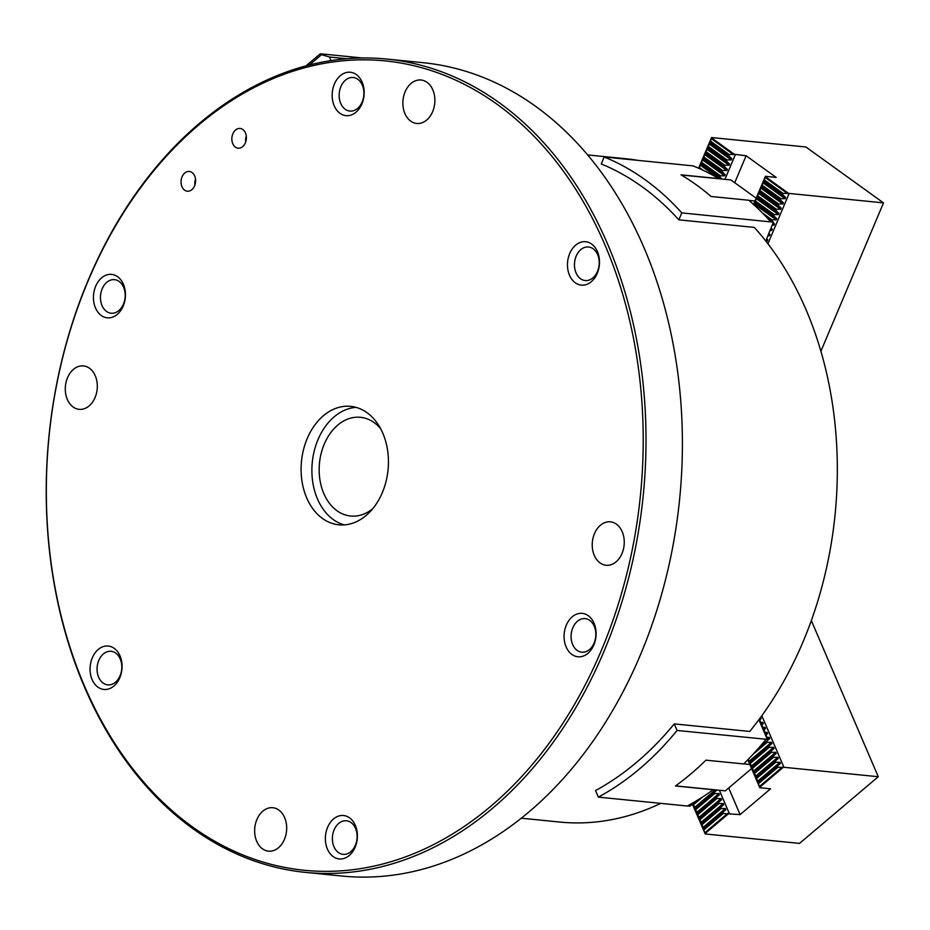 <?xml version="1.0" encoding="UTF-8"?>
<svg xmlns="http://www.w3.org/2000/svg" width="930" height="930" viewBox="0 0 930 930"><rect width="100%" height="100%" fill="white"/><g stroke="black" fill="none" stroke-linecap="round" stroke-linejoin="round"><path stroke-width="1.4" d="M521.277 818.202L559.581 822.039A333.3 243.532 -84.3 0 0 660.73 803.369M713.147 789.64L713.194 789.744A327.348 239.184 95.7 0 1 687.293 806.019L598.339 797.126L595.525 790.57A333.3 243.532 -84.3 0 0 674.25 723.9L749.72 731.445A333.3 243.532 -84.3 0 0 806.066 309.748A333.3 243.532 -84.3 0 0 754.323 227.397L678.842 219.84A333.3 243.532 -84.3 0 0 601.245 163.947L604.175 156.996A327.348 239.184 95.7 0 1 681.783 212.889L678.842 219.84M637.968 160.379A333.3 243.532 -84.3 0 0 625.937 158.751L587.632 154.926M766.076 734.874L767.924 740.14L767.32 739.385L677.063 730.457L674.25 723.9M763.937 729.899L766.204 734.746L767.645 733.526L765.564 735.316M761.798 724.912L764.065 729.771L765.506 728.539L763.437 730.329M759.659 719.925L761.926 724.784L763.379 723.552L761.298 725.342M759.438 718.971L759.787 719.797L761.24 718.565L759.159 720.355M695.931 801.114L689.944 806.194L687.444 805.938M767.32 739.385L758.88 719.715M677.063 730.457A327.348 239.184 95.7 0 1 598.339 797.126M766.006 739.35A327.348 239.184 95.7 0 1 743.663 763.937L705.928 760.17A327.348 239.184 95.7 0 1 675.459 785.978L713.194 789.744M758.892 747.801L767.924 740.14M566.114 646.896A21.82 15.95 95.7 0 1 572.252 616.788A21.82 15.95 95.7 0 1 594.049 623.24A21.82 15.95 95.7 0 1 587.923 653.348A21.82 15.95 95.7 0 1 566.114 646.896M594.247 626.262A16.868 12.322 -84.3 0 0 585.133 618.624A16.868 12.322 -84.3 0 0 573.229 626.832A16.868 12.322 -84.3 0 0 572.659 644.548A16.868 12.322 -84.3 0 0 581.773 652.186A16.868 12.322 -84.3 0 0 593.677 643.979A16.868 12.322 -84.3 0 0 594.247 626.262M569.509 275.257A21.82 15.95 95.7 0 1 575.647 245.16A21.82 15.95 95.7 0 1 597.444 251.6A21.82 15.95 95.7 0 1 591.306 281.709A21.82 15.95 95.7 0 1 569.509 275.257M597.641 254.634A16.868 12.322 -84.3 0 0 588.527 246.996A16.868 12.322 -84.3 0 0 576.612 255.192A16.868 12.322 -84.3 0 0 576.054 272.909A16.868 12.322 -84.3 0 0 585.168 280.546A16.868 12.322 -84.3 0 0 597.072 272.339A16.868 12.322 -84.3 0 0 597.641 254.634M334.196 105.776A21.82 15.95 95.7 0 1 340.334 75.679A21.82 15.95 95.7 0 1 362.13 82.131A21.82 15.95 95.7 0 1 355.992 112.228A21.82 15.95 95.7 0 1 334.196 105.776M362.328 85.153A16.868 12.322 -84.3 0 0 353.214 77.516A16.868 12.322 -84.3 0 0 341.298 85.711A16.868 12.322 -84.3 0 0 340.74 103.428A16.868 12.322 -84.3 0 0 349.854 111.065A16.868 12.322 -84.3 0 0 361.758 102.87A16.868 12.322 -84.3 0 0 362.328 85.153M95.488 307.935A21.82 15.95 95.7 0 1 101.626 277.826A21.82 15.95 95.7 0 1 123.423 284.278A21.82 15.95 95.7 0 1 117.296 314.387A21.82 15.95 95.7 0 1 95.488 307.935M123.62 287.3A16.868 12.322 -84.3 0 0 114.506 279.663A16.868 12.322 -84.3 0 0 102.602 287.87A16.868 12.322 -84.3 0 0 102.033 305.586A16.868 12.322 -84.3 0 0 111.147 313.224A16.868 12.322 -84.3 0 0 123.051 305.017A16.868 12.322 -84.3 0 0 123.62 287.3M92.105 679.574A21.82 15.95 95.7 0 1 98.231 649.466A21.82 15.95 95.7 0 1 120.028 655.917A21.82 15.95 95.7 0 1 113.902 686.026A21.82 15.95 95.7 0 1 92.105 679.574M120.226 658.94A16.868 12.322 -84.3 0 0 111.112 651.302A16.868 12.322 -84.3 0 0 99.208 659.51A16.868 12.322 -84.3 0 0 98.638 677.214A16.868 12.322 -84.3 0 0 107.752 684.864A16.868 12.322 -84.3 0 0 119.668 676.656A16.868 12.322 -84.3 0 0 120.226 658.94M327.418 849.055A21.82 15.95 95.7 0 1 333.545 818.946A21.82 15.95 95.7 0 1 355.341 825.398A21.82 15.95 95.7 0 1 349.215 855.507A21.82 15.95 95.7 0 1 327.418 849.055M355.539 828.421A16.868 12.322 -84.3 0 0 346.425 820.783A16.868 12.322 -84.3 0 0 334.521 828.99A16.868 12.322 -84.3 0 0 333.951 846.695A16.868 12.322 -84.3 0 0 343.065 854.345A16.868 12.322 -84.3 0 0 354.981 846.137A16.868 12.322 -84.3 0 0 355.539 828.421M181.978 186.709A9.916 7.242 95.7 0 1 182.303 176.281A9.916 7.242 95.7 0 1 189.313 171.457A9.916 7.242 95.7 0 1 194.672 175.956A9.916 7.242 95.7 0 1 194.347 186.372A9.916 7.242 95.7 0 1 187.337 191.196A9.916 7.242 95.7 0 1 181.978 186.709M232.767 143.697A9.916 7.242 95.7 0 1 233.093 133.269A9.916 7.242 95.7 0 1 240.103 128.445A9.916 7.242 95.7 0 1 245.462 132.944A9.916 7.242 95.7 0 1 245.125 143.359A9.916 7.242 95.7 0 1 238.127 148.184A9.916 7.242 95.7 0 1 232.767 143.697M432.845 89.908A21.82 15.95 -84.3 0 0 421.046 80.015A21.82 15.95 -84.3 0 0 405.643 90.64A21.82 15.95 -84.3 0 0 404.91 113.565A21.82 15.95 -84.3 0 0 416.71 123.446A21.82 15.95 -84.3 0 0 432.113 112.832A21.82 15.95 -84.3 0 0 432.845 89.908M95.267 375.79A21.82 15.95 -84.3 0 0 83.468 365.909A21.82 15.95 -84.3 0 0 68.064 376.534A21.82 15.95 -84.3 0 0 67.332 399.447A21.82 15.95 -84.3 0 0 79.131 409.34A21.82 15.95 -84.3 0 0 94.534 398.714A21.82 15.95 -84.3 0 0 95.267 375.79M284.627 817.61A21.82 15.95 -84.3 0 0 272.839 807.728A21.82 15.95 -84.3 0 0 257.424 818.342A21.82 15.95 -84.3 0 0 256.692 841.266A21.82 15.95 -84.3 0 0 268.491 851.159A21.82 15.95 -84.3 0 0 283.906 840.534A21.82 15.95 -84.3 0 0 284.627 817.61M622.205 531.727A21.82 15.95 -84.3 0 0 610.417 521.835A21.82 15.95 -84.3 0 0 595.002 532.46A21.82 15.95 -84.3 0 0 594.282 555.384A21.82 15.95 -84.3 0 0 606.069 565.266A21.82 15.95 -84.3 0 0 621.484 554.652A21.82 15.95 -84.3 0 0 622.205 531.727M84.479 686.026A406.701 297.158 -84.3 0 0 490.784 806.252A406.701 297.158 -84.3 0 0 605.058 245.16A406.701 297.158 -84.3 0 0 198.764 124.922A406.701 297.158 -84.3 0 0 84.479 686.026M607.674 244.218A408.689 298.611 95.7 0 1 594.003 673.506A408.689 298.611 95.7 0 1 305.435 872.375A408.689 298.611 95.7 0 1 84.56 687.235A408.689 298.611 95.7 0 1 98.231 257.935A408.689 298.611 95.7 0 1 386.799 59.067A408.689 298.611 95.7 0 1 607.674 244.218M305.435 872.375L341.822 876.025A408.689 298.611 -84.3 0 0 630.389 677.145A408.689 298.611 -84.3 0 0 644.072 247.857A408.689 298.611 -84.3 0 0 423.197 62.705L386.799 59.067M306.679 497.852A59.52 43.489 95.7 0 1 308.667 435.333A59.52 43.489 95.7 0 1 350.691 406.364A59.52 43.489 95.7 0 1 382.858 433.334A59.52 43.489 95.7 0 1 380.87 495.853A59.52 43.489 95.7 0 1 338.846 524.811A59.52 43.489 95.7 0 1 306.679 497.852M380.696 428.8A49.592 36.235 -84.3 0 0 360.491 417.314A49.592 36.235 -84.3 0 0 325.465 441.448A49.592 36.235 -84.3 0 0 323.814 493.551A49.592 36.235 -84.3 0 0 350.622 516.022A49.592 36.235 -84.3 0 0 372.698 508.768M356.039 407.363A59.52 43.489 -84.3 0 0 317.467 498.922A59.52 43.489 -84.3 0 0 344.286 524.892M765.797 241.033L773.388 222.165L681.783 212.889M604.175 156.996L693.129 165.889A327.348 239.184 95.7 0 1 718.774 178.618L681.039 174.84A327.348 239.184 95.7 0 1 711.078 196.474L748.813 200.252A327.348 239.184 95.7 0 1 770.738 221.782M773.388 222.165L766.587 217.271M698.267 168.063L693.501 166.04M346.704 58.741L329.499 57.021L331.034 60.601M305.993 65.891L320.304 53.777L362.514 57.997M329.499 57.021L321.571 54.672L309.365 65.007M320.304 53.777L321.571 54.672M751.591 768.575L725.284 790.86L675.587 785.885M743.768 763.844L749.824 764.46M754.962 200.985L748.964 200.38M681.272 174.98L730.852 179.943L756.16 198.16M693.048 803.555L693.536 804.694L702.801 796.859M766.692 741.187L767.18 742.326L752.998 754.335M694.71 808.879L716.972 790.023L714.228 792.395L714.717 793.546L695.675 809.681L693.536 804.694M714.228 792.395L695.175 808.53M767.18 742.326L771.435 742.349L771.923 743.5L768.819 746.162L769.319 747.313L750.266 763.437L748.313 759.264M768.819 746.162L749.778 762.286M714.717 793.546L718.971 793.581L719.46 794.72L716.367 797.382L716.856 798.533L697.814 814.668L695.675 809.681M716.367 797.382L697.314 813.518M769.319 747.313L773.574 747.336L774.062 748.476L770.958 751.149L771.458 752.3L752.405 768.424L750.266 763.437M770.958 751.149L751.917 767.273M716.856 798.533L721.11 798.568L721.599 799.707L718.495 802.369L718.995 803.52L699.941 819.656L697.814 814.668M718.495 802.369L699.453 818.505M771.458 752.3L775.701 752.323L776.19 753.463L773.097 756.137L773.586 757.287L754.544 773.411L752.405 768.424M773.097 756.137L754.056 772.26M718.995 803.52L723.249 803.543L723.738 804.683L720.634 807.356L721.134 808.507L702.08 824.631L699.941 819.656M720.634 807.356L701.592 823.48M773.586 757.287L777.84 757.311L778.329 758.45L775.236 761.112L775.725 762.275L756.683 778.398L754.544 773.411M775.236 761.112L756.183 777.248M692.408 804.101L705.196 833.954L702.08 824.631M811.332 620.566L878.269 776.724L799.544 843.394L705.196 833.954M721.134 808.507L725.377 808.53L725.865 809.67L722.773 812.343L723.261 813.494L704.219 829.618M722.773 812.343L703.731 828.467M723.261 813.494L740.106 814.61L770.575 788.803L759.798 787.722L756.683 778.398M719.355 790.268L729.318 813.529M728.69 787.966L740.106 814.61M747.825 759.775L759.798 787.722M775.725 762.275L779.979 762.298L780.468 763.437L777.375 766.099L777.864 767.25L758.822 783.386M777.375 766.099L758.322 782.235M761.821 715.728L783.92 767.285L878.269 776.724M760.577 717.425L761.24 718.565M760.694 722.401L762.879 722.412L763.379 723.552M762.833 727.388L765.018 727.4L765.506 728.539M764.971 732.375L767.157 732.387L767.645 733.526M767.111 737.351L769.296 737.374L769.784 738.513L768.192 739.885M777.864 767.25L783.92 767.285M782.874 767.669L759.764 787.233M728.283 813.901L705.173 833.478M195.509 179.106A9.521 6.963 -84.3 0 0 194.928 184.931M246.299 136.094A9.521 6.963 -84.3 0 0 245.718 141.918M771.528 220.829L771.947 219.829L762.484 213.017M699 168.388L699.348 167.551L703.208 170.33M753.684 204.565L755.404 201.019L774.179 214.551L773.667 215.772L776.713 218.655L776.201 219.864L771.947 219.829M754.893 202.24L773.667 215.772M699.348 167.551L701.58 162.262L720.355 175.782L719.843 177.002L722.006 179.06M701.069 163.482L719.843 177.002M755.404 201.019L757.636 195.742L776.411 209.262L775.887 210.482L778.945 213.365L778.433 214.574L774.179 214.551M757.113 196.962L775.887 210.482M701.58 162.262L703.812 156.972L722.587 170.492L722.075 171.713L725.121 174.596L724.61 175.805L720.355 175.782M703.301 158.193L722.075 171.713M757.636 195.742L759.868 190.452L778.643 203.972L778.119 205.193L781.165 208.076L780.665 209.285L776.411 209.262M759.345 191.673L778.119 205.193M703.812 156.972L706.044 151.683L724.819 165.215L724.307 166.435L727.353 169.318L726.842 170.527L722.587 170.492M705.521 152.904L724.307 166.435M759.868 190.452L762.088 185.163L780.875 198.683L780.351 199.904L783.397 202.787L782.886 203.995L778.643 203.972M761.577 186.384L780.351 199.904M706.044 151.683L708.276 146.405L727.051 159.925L726.528 161.146L729.573 164.029L729.073 165.238L724.819 165.215M707.753 147.626L726.528 161.146M767.924 243.765L789.152 193.44L783.095 193.405L782.583 194.626L785.629 197.509L785.118 198.718L780.875 198.683M820.899 351.238L883.5 202.88L789.152 193.44M773.435 222.944L774.481 223.932L773.969 225.141L772.505 225.141M771.202 228.234L772.249 229.222L771.737 230.431L770.273 230.419M768.971 233.523L770.017 234.511L769.505 235.72L768.04 235.709M766.739 238.801L767.785 239.801L767.273 241.01L765.82 240.998M762.088 185.163L764.321 179.874L783.095 193.405M763.809 181.094L782.583 194.626M764.321 179.874L765.378 176.316L776.155 177.398L746.116 155.752L734.305 154.264L729.283 154.636L728.76 155.856L731.805 158.739L731.294 159.948L727.051 159.925M753.521 204.414L765.378 176.316M734.735 182.733L746.116 155.752M724.923 179.351L735.339 154.682M708.276 146.405L710.508 141.116L729.283 154.636M709.985 142.337L728.76 155.856M698.616 168.214L711.555 137.547L805.892 146.987L883.5 202.88M710.508 141.116L711.555 137.547M711.52 137.849L734.305 154.264M765.332 176.619L788.117 193.033M727.516 813.518L704.905 832.664M782.118 767.285L759.508 786.431M779.979 762.298L757.369 781.444M780.468 763.437L757.857 782.583M725.377 808.53L702.766 827.677M725.865 809.67L703.254 828.816M777.84 757.311L755.23 776.457M778.329 758.45L755.718 777.596M723.249 803.543L700.639 822.701M723.738 804.683L701.127 823.841M775.701 752.323L753.091 771.47M776.19 753.463L753.579 772.609M721.11 798.568L698.5 817.714M721.599 799.707L698.988 818.853M773.574 747.336L750.963 766.483M774.062 748.476L751.452 767.634M718.971 793.581L696.361 812.727M719.46 794.72L696.849 813.866M771.435 742.349L748.824 761.507M771.923 743.5L749.313 762.647M715.333 789.861L694.222 807.74M769.296 737.374L767.843 738.594M769.784 738.513L768.331 739.734M767.157 732.387L765.716 733.607M765.018 727.4L763.577 728.62M762.879 722.412L761.438 723.633M765.065 177.374L787.35 193.428M711.241 138.605L733.526 154.659M709.009 143.894L731.294 159.948M709.52 142.685L731.805 158.739M762.833 182.664L785.118 198.718M763.344 181.455L785.629 197.509M706.777 149.184L729.073 165.238M707.288 147.975L729.573 164.029M760.601 187.953L782.886 203.995M761.112 186.744L783.397 202.787M704.545 154.473L726.842 170.527M705.056 153.264L727.353 169.318M758.369 193.231L780.665 209.285M758.88 192.022L781.165 208.076M702.324 159.751L724.61 175.805M702.824 158.542L725.121 174.596M756.137 198.52L778.433 214.574M756.648 197.311L778.945 213.365M700.092 165.04L719.146 178.769M700.604 163.831L721.692 179.025M753.904 203.81L776.201 219.864M754.416 202.601L776.713 218.655M772.842 224.339L773.969 225.141M773.353 223.13L774.481 223.932M770.61 229.617L771.737 230.431M771.121 228.408L772.249 229.222M768.378 234.906L769.505 235.72M768.889 233.697L770.017 234.511M766.157 240.196L767.273 241.01M766.657 238.987L767.785 239.801"/></g></svg>
